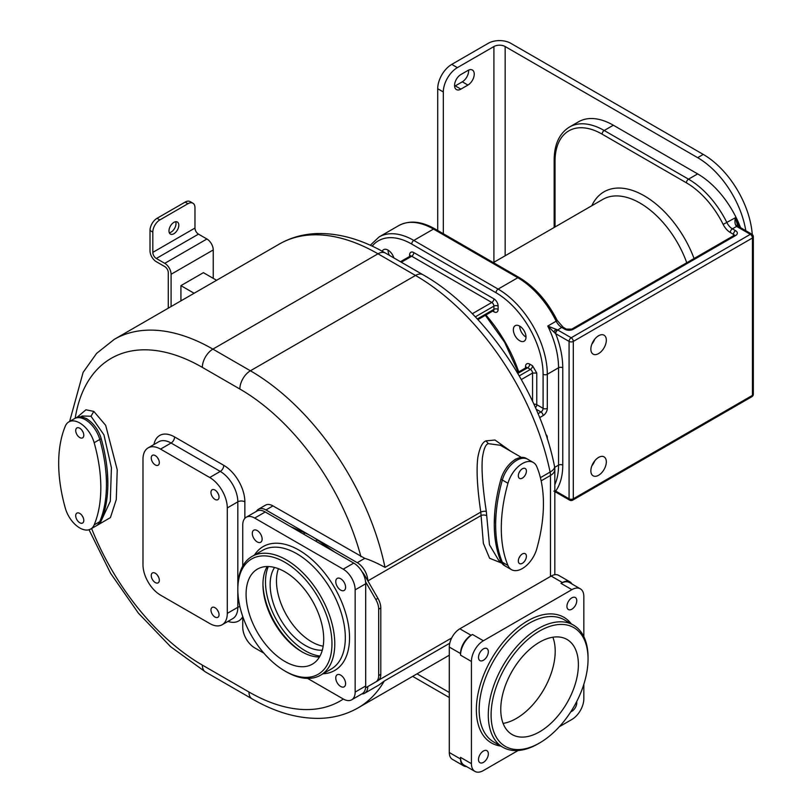 <?xml version="1.0" encoding="UTF-8"?>
<svg xmlns="http://www.w3.org/2000/svg" width="812" height="812" viewBox="0 0 812 812"><rect width="100%" height="100%" fill="white"/><g stroke="black" fill="none" stroke-linecap="round" stroke-linejoin="round"><path stroke-width="1.22" d="M576.764 600.687A6.953 4.019 -60 0 1 573.729 607.691A6.953 4.019 -60 0 1 568.37 609.548A6.953 4.019 -60 0 1 566.928 606.371A6.953 4.019 -60 0 1 569.963 599.368A6.953 4.019 -60 0 1 575.322 597.51A6.953 4.019 -60 0 1 576.764 600.687M583.838 636.659L583.838 596.556A16.89 9.754 -60 0 0 580.336 588.822A16.89 9.754 -60 0 0 571.892 589.654L483.373 640.759A16.89 9.754 -60 0 0 471.427 661.455L471.427 763.666A16.89 9.754 -60 0 0 474.929 771.4A16.89 9.754 -60 0 0 483.373 770.568L518.107 750.511M559.346 726.699L571.892 719.452A16.89 9.754 -60 0 0 583.838 698.767L583.838 684.283M478.501 759.524A6.953 4.019 -60 0 1 481.536 752.531A6.953 4.019 -60 0 1 486.895 750.664A6.953 4.019 -60 0 1 488.337 753.851A6.953 4.019 -60 0 1 485.302 760.854A6.953 4.019 -60 0 1 479.943 762.712A6.953 4.019 -60 0 1 478.501 759.524M576.652 701.659A6.953 4.019 -60 0 1 571.851 711.312A6.953 4.019 -60 0 1 570.806 711.789M483.414 648.9A6.953 4.019 -60 0 1 486.895 648.555A6.953 4.019 -60 0 1 487.961 654.137A6.953 4.019 -60 0 1 483.414 660.257A6.953 4.019 -60 0 1 479.943 660.603A6.953 4.019 -60 0 1 478.877 655.03A6.953 4.019 -60 0 1 483.414 648.9M474.929 771.4L464.038 765.117A16.89 9.754 -60 0 1 460.536 757.383L460.536 759.007A14.9 8.607 120 0 0 463.622 765.828A14.9 8.607 120 0 0 466.484 766.518M460.536 653.538L460.536 655.162A16.89 9.754 -60 0 1 472.482 634.476L471.082 635.288A14.9 8.607 120 0 0 460.536 653.538L449.3 647.052A14.9 8.607 -60 0 1 459.836 628.803L551.165 576.073A14.9 8.607 -60 0 1 558.615 575.332L569.862 581.818A14.9 8.607 120 0 0 562.411 582.559L561.001 583.371A16.89 9.754 -60 0 1 569.445 582.529L580.336 588.822M463.622 765.828L452.385 759.332A14.9 8.607 -60 0 1 449.3 752.511L449.3 647.052M571.892 583.94A14.9 8.607 120 0 0 569.862 581.818M449.3 655.172A197.225 113.863 60 0 1 447.331 656.35L358.102 707.861A197.225 113.863 -120 0 0 384.259 681.055L449.757 643.236M361.858 693.915A14.9 8.607 -120 0 0 364.71 693.215L379.062 684.932L384.259 681.055M97.856 524.917L110.422 517.589L116.278 499.593L117.232 469.803L105.672 425.326L93.806 411.39L85.92 409.806L77.099 417.287M510.768 451.269L494.995 440.023L486.012 440.865C482.358 442.144 479.628 447.696 477.832 457.511C476.268 469.874 477.253 488.073 480.785 512.098L385 567.395C377.072 563.051 370.323 560.026 364.771 558.351L272.954 505.896A14.9 8.607 60 0 0 265.504 505.155L258.48 509.215A14.9 8.607 -120 0 0 256.45 511.337M521.436 457.43L500.375 445.27L488.357 443.667C485.688 444.225 483.708 448.934 482.419 457.816C481.364 469.681 482.663 487.545 486.307 511.418A3.979 1.462 171.5 0 0 480.785 512.098L483.363 543.34L489.606 558.26L501.867 563.163M364.71 693.215A14.9 8.607 -120 0 0 367.795 686.556L365.573 687.845A16.89 9.754 60 0 1 362.193 693.722L351.657 699.812A16.89 9.754 60 0 1 343.212 698.97L307.575 678.396M242.747 566.106L242.747 524.958A16.89 9.754 60 0 1 246.249 517.224A16.89 9.754 60 0 1 254.694 518.066L343.212 569.171A16.89 9.754 60 0 1 355.159 589.857L355.159 692.078L365.694 685.988A16.89 9.754 60 0 1 365.573 687.845L377.915 680.72A13.905 8.029 -120 0 0 380.798 674.346L380.798 607.985A13.905 8.029 -120 0 0 377.915 598.292L364.852 575.657A13.905 8.029 -120 0 0 362.101 571.831M365.694 685.988L365.694 583.777A16.89 9.754 60 0 0 365.573 581.788L375.814 599.51L377.915 598.292M377.915 680.72L375.814 681.938A13.905 8.029 -120 0 0 378.686 675.564L378.686 609.203A13.905 8.029 -120 0 0 375.814 599.51M355.159 692.078A16.89 9.754 60 0 1 351.657 699.812M242.747 616.481L242.747 627.179A16.89 9.754 60 0 0 254.694 647.864L263.951 653.213M290.28 526.44L305.079 532.987A79.485 45.888 60 0 1 311.595 536.316L265.93 509.956A14.9 8.607 -120 0 0 258.48 509.215M367.795 580.773A14.9 8.607 -120 0 0 357.26 562.686L311.595 536.316A79.485 45.888 60 0 1 317.411 540.021L334.767 552.13M343.212 569.171L353.748 563.092A16.89 9.754 60 0 1 365.573 581.788M353.748 563.092L265.23 511.976A16.89 9.754 60 0 0 256.785 511.144L246.249 517.224M345.597 683.633A6.953 4.019 60 0 1 344.156 686.82A6.953 4.019 60 0 1 338.797 684.952A6.953 4.019 60 0 1 335.762 677.959A6.953 4.019 60 0 1 337.203 674.772A6.953 4.019 60 0 1 342.562 676.64A6.953 4.019 60 0 1 345.597 683.633M340.685 578.743A6.953 4.019 60 0 1 345.222 584.873A6.953 4.019 60 0 1 344.156 590.446A6.953 4.019 60 0 1 340.685 590.101A6.953 4.019 60 0 1 336.138 583.97A6.953 4.019 60 0 1 337.203 578.398A6.953 4.019 60 0 1 340.685 578.743M252.299 533.403A6.953 4.019 60 0 1 253.74 530.216A6.953 4.019 60 0 1 259.099 532.083A6.953 4.019 60 0 1 262.134 539.077A6.953 4.019 60 0 1 260.703 542.264A6.953 4.019 60 0 1 255.344 540.396A6.953 4.019 60 0 1 252.299 533.403M284.9 670.986L286.301 671.798A68.553 39.585 -120 0 0 320.578 675.188A68.553 39.585 -120 0 0 334.777 643.804A68.553 39.585 -120 0 0 304.855 574.815A68.553 39.585 -120 0 0 252.024 556.443A68.553 39.585 -120 0 0 237.825 587.827L237.825 589.451A66.564 38.438 -120 0 0 284.9 670.986A66.564 38.438 -120 0 0 331.966 643.804A66.564 38.438 -120 0 0 284.9 562.28A66.564 38.438 -120 0 0 237.825 589.451M284.9 661.455A54.891 31.698 -120 0 0 312.346 664.165A54.891 31.698 -120 0 0 320.76 620.185A54.891 31.698 -120 0 0 284.9 571.81A54.891 31.698 -120 0 0 257.455 569.09A54.891 31.698 -120 0 0 249.04 613.08A54.891 31.698 -120 0 0 284.9 661.455M267.209 566.522A54.891 31.698 -120 0 0 262.946 584.488A54.891 31.698 -120 0 0 301.76 651.711A54.891 31.698 -120 0 0 319.451 656.999M274.557 567.456A49.674 28.684 -120 0 0 270.142 584.589A49.674 28.684 -120 0 0 322.313 650.179M278.435 568.704A49.674 28.684 -120 0 0 276.466 580.935A49.674 28.684 -120 0 0 323.176 646.2M527.8 459.298A21.863 12.627 120 0 0 527.678 459.227L526.267 458.415A21.863 12.627 120 0 0 518.726 457.978L515.336 459.247L511.956 461.886A21.863 12.627 120 0 0 500.923 479.212A139.096 80.307 120 0 0 494.66 513.681A139.096 80.307 120 0 0 494.264 524.156A139.096 80.307 120 0 0 494.295 527.211A139.096 80.307 120 0 0 494.457 531.221A139.096 80.307 120 0 0 500.923 561.407A21.863 12.627 120 0 0 504.404 565.558L505.48 566.177M527.678 459.227A21.863 12.627 120 0 0 516.747 460.313A21.863 12.627 120 0 0 502.334 480.024A139.096 80.307 120 0 0 495.665 524.968A139.096 80.307 120 0 0 502.334 562.229A21.863 12.616 120 0 0 505.815 566.38L511.438 569.628A21.863 12.616 120 0 0 536.773 548.831A139.096 80.307 120 0 0 536.773 466.636A21.863 12.616 120 0 0 533.291 462.475A21.863 12.616 120 0 0 507.957 483.272A139.096 80.307 120 0 0 507.957 565.467A21.863 12.616 120 0 0 511.438 569.628M486.307 511.418L489.443 544.74L498.781 560.493L501.126 561.853M494.66 513.681L494.264 524.156M518.726 457.978A21.863 12.627 120 0 0 511.956 461.886M533.291 462.475L527.668 459.227A21.863 12.616 120 0 0 516.747 460.313A21.863 12.616 120 0 0 502.334 480.024A139.096 80.307 120 0 0 495.665 524.968M522.36 468.788A5.714 3.299 120 0 0 518.635 473.822A5.714 3.299 120 0 0 519.507 478.4A5.714 3.299 120 0 0 522.36 478.116A5.714 3.299 120 0 0 526.095 473.081A5.714 3.299 120 0 0 525.222 468.504A5.714 3.299 120 0 0 522.36 468.788M522.36 563.295A5.714 3.299 -60 0 1 519.507 563.579A5.714 3.299 -60 0 1 518.635 559.001A5.714 3.299 -60 0 1 522.36 553.967A5.714 3.299 -60 0 1 525.222 553.682A5.714 3.299 -60 0 1 526.095 558.26A5.714 3.299 -60 0 1 522.36 563.295M519.041 472.716A5.714 3.299 120 0 0 520.066 470.94M520.066 556.129A5.714 3.299 -60 0 1 519.041 557.895M553.885 491.148L555.337 491.016A2.984 1.725 120 0 0 556.017 492.275A2.984 1.725 120 0 0 556.027 492.285A2.984 1.725 120 0 0 556.169 492.336M555.337 491.016L555.682 491.067A2.984 1.725 120 0 0 556.301 492.427L569.699 500.162A2.984 2.984 0 0 0 572.683 500.162L751.831 396.733A2.984 2.984 0 0 0 753.323 394.145L753.323 236.769A2.984 1.725 180 0 1 752.45 237.987L573.302 341.416L573.302 498.801A2.984 1.725 60 0 1 572.683 500.162M738.301 226.386A2.984 1.725 120 0 0 738.199 226.304L738.433 226.446A2.984 1.725 120 0 0 736.941 226.599L735.916 225.533C734.88 223.828 734.687 221.24 735.337 217.758A69.548 40.153 60 0 1 739.438 227.035M554.829 484.642A69.548 40.153 -120 0 0 558.544 465.134L558.544 367.785A69.548 40.153 -120 0 0 547.755 326.059L556.19 321.197A9.937 5.735 -120 0 0 561.671 327.398L557.793 330.027A2.984 1.725 -60 0 0 555.682 333.681L555.337 333.356A2.984 1.725 -60 0 1 557.438 329.845L547.755 326.059L553.885 332.047A2.984 1.451 -53.2 0 1 556.098 329.357M553.885 332.047L555.337 333.356M591.877 344.126A10.932 6.313 120 0 0 594.77 339.111M591.877 465.814A10.932 6.313 120 0 0 594.77 460.8M398.712 225.614A69.548 40.153 60 0 1 433.486 229.065L413.815 240.423A69.548 40.153 -120 0 0 379.042 236.972L398.712 225.614C409.258 220.052 421.347 221.148 434.978 228.913L519.284 277.582C534.773 286.92 547.41 301.201 557.215 320.446L563.163 327.256A2.984 1.725 120 0 0 561.671 327.398L564.868 329.246A5.958 3.441 0 0 0 573.302 329.246L735.591 235.551A5.958 3.441 0 0 0 735.591 230.679L732.394 228.842A9.937 5.735 60 0 1 726.913 222.63A69.548 40.153 -120 0 0 688.515 179.168L604.209 130.499A69.548 40.153 -120 0 0 569.435 127.048L578.57 121.78A69.548 40.153 60 0 1 613.344 125.221L697.65 173.9A69.548 40.153 60 0 1 740.544 227.664M745.802 230.699A69.548 40.153 -120 0 0 697.65 157.67L505.155 46.538A7.947 4.588 180 0 0 493.909 46.538L457.379 67.629A19.874 11.47 120 0 0 443.322 91.959L443.322 233.734M752.257 234.485A69.548 40.153 -120 0 0 703.273 154.422L510.768 43.29A15.895 9.176 180 0 0 488.286 43.29L451.756 64.381A19.874 11.47 -60 0 0 437.709 88.721L437.709 230.486M467.915 85.067L460.891 89.127A8.942 5.166 120 0 1 456.415 89.564A8.942 5.166 120 0 1 455.045 82.398A8.942 5.166 120 0 1 460.891 74.521L467.915 70.461A8.942 5.166 120 0 1 472.391 70.025A8.942 5.166 120 0 1 473.761 77.191A8.942 5.166 120 0 1 467.915 85.067L462.292 81.819A8.942 5.166 120 0 0 468.585 70.116M462.292 81.819L455.268 85.879A8.942 5.166 120 0 1 454.598 86.224M606.32 340.198A10.932 6.313 120 0 0 604.057 335.194A10.932 6.313 120 0 0 595.632 338.127A10.932 6.313 120 0 0 590.862 349.119A10.932 6.313 120 0 0 593.125 354.123A10.932 6.313 120 0 0 601.55 351.2A10.932 6.313 120 0 0 606.32 340.198M606.32 461.886A10.932 6.313 120 0 0 604.057 456.882A10.932 6.313 120 0 0 595.632 459.815A10.932 6.313 120 0 0 590.862 470.808A10.932 6.313 120 0 0 593.125 475.812A10.932 6.313 120 0 0 601.55 472.888A10.932 6.313 120 0 0 606.32 461.886M723.157 224.416L735.337 217.758L737.712 225.919A2.984 1.451 126.8 0 0 737.59 225.594L738.199 226.304A2.984 1.725 120 0 0 738.189 226.294A2.984 1.725 120 0 0 736.626 226.396L732.394 228.842A2.984 1.725 -60 0 0 730.282 232.486A12.921 7.46 60 0 1 723.157 224.416A66.564 38.438 -120 0 0 686.414 182.822L602.108 134.142A66.564 38.438 -120 0 0 555.032 161.324L555.032 226.984L555.032 161.324A2.984 1.725 180 0 1 554.16 160.106L554.16 227.482M737.489 225.462L737.58 225.584A2.984 1.451 126.8 0 0 737.58 225.584A2.984 1.451 126.8 0 0 735.916 225.533M554.972 492.031L554.829 492.011A2.984 1.949 112.2 0 0 554.972 492.031A2.984 1.949 112.2 0 0 555.032 492.042L556.301 492.427M393.861 257.922A8.942 5.166 -120 0 0 388.045 250.126A8.942 5.166 -120 0 0 383.568 249.68A8.942 5.166 -120 0 0 382.208 251.243M513.367 329.784A8.942 5.166 -120 0 0 517.264 338.777A8.942 5.166 -120 0 0 524.156 341.172A8.942 5.166 -120 0 0 526.014 337.082A8.942 5.166 -120 0 0 522.106 328.078A8.942 5.166 -120 0 0 515.214 325.683A8.942 5.166 -120 0 0 513.367 329.784M533.92 404.244A2.984 1.725 180 0 1 536.762 404.691L536.762 373.053L532.55 373.053A2.984 1.725 -120 0 0 530.439 369.409L527.627 367.785A2.984 1.725 -120 0 0 526.146 367.633L526.399 367.785M389.344 255.323A8.942 5.166 60 0 1 388.045 250.126M526.014 337.082A8.942 5.166 60 0 1 519.69 326.13L519.69 326.13M213.241 278.343L213.241 249.954A8.942 5.166 -120 0 0 206.918 239.002L198.483 234.13A4.963 2.872 60 0 1 194.971 228.05L194.971 207.77A9.937 5.735 120 0 0 192.911 203.213A9.937 5.735 120 0 0 187.948 203.71L159.842 219.93A9.937 5.735 120 0 0 152.818 232.1L152.818 252.38A4.963 2.872 60 0 0 156.33 258.47L164.765 263.332A8.942 5.166 -120 0 1 171.088 274.283L171.088 306.56M180.924 300.876L180.924 285.641L203.406 272.67L216.591 280.282M168.277 308.174L168.277 272.67A4.963 2.872 -120 0 0 164.765 266.58L156.33 261.718A8.942 5.166 60 0 1 150.007 250.766L150.007 230.476A9.937 5.735 -60 0 1 157.031 218.316L159.842 219.93M157.031 218.316L185.136 202.086A9.937 5.735 -60 0 1 190.109 201.599L192.911 203.213M168.977 230.882A6.953 4.019 120 0 0 170.418 234.069A6.953 4.019 120 0 0 175.778 232.202A6.953 4.019 120 0 0 178.813 225.208A6.953 4.019 120 0 0 177.371 222.021A6.953 4.019 120 0 0 172.012 223.889A6.953 4.019 120 0 0 168.977 230.882M169.312 232.75A6.953 4.019 120 0 0 176.001 223.584A6.953 4.019 120 0 0 175.676 221.727M180.924 285.641L194.119 293.264M96.181 525.882A21.863 12.627 -120 0 0 96.303 525.811L97.714 524.999A21.863 12.627 -120 0 0 101.195 520.847A139.096 80.307 -120 0 0 107.661 490.661A139.096 80.307 -120 0 0 107.854 483.587L107.458 473.122A139.096 80.307 -120 0 0 101.195 438.653A21.863 12.627 -120 0 0 90.162 421.327L86.782 418.687L83.392 417.419A21.863 12.627 -120 0 0 75.851 417.855L74.785 418.474M101.195 520.847L99.785 521.659A21.863 12.627 -120 0 1 96.303 525.811A21.863 12.616 -120 0 0 99.785 521.649A139.096 80.307 -120 0 0 106.453 484.399A139.096 80.307 -120 0 0 99.785 439.454A21.863 12.627 -120 0 0 99.785 439.454A21.863 12.616 -120 0 0 74.44 418.657L68.827 421.895A21.863 12.616 -120 0 0 65.346 426.056A139.096 80.307 -120 0 0 65.346 508.251A21.863 12.616 -120 0 0 90.68 529.048A21.863 12.616 -120 0 0 94.162 524.897A139.096 80.307 -120 0 0 94.162 442.702A21.863 12.616 -120 0 0 68.827 421.895M107.854 483.587A139.096 80.307 -120 0 0 107.458 473.122M90.162 421.327A21.863 12.627 -120 0 0 83.392 417.419M94.162 524.897L99.785 521.649A139.096 80.307 -120 0 0 106.453 484.399M79.749 522.735A5.714 3.299 -120 0 0 82.611 523.019A5.714 3.299 -120 0 0 83.484 518.442A5.714 3.299 -120 0 0 79.749 513.407A5.714 3.299 -120 0 0 76.896 513.123A5.714 3.299 -120 0 0 76.023 517.701A5.714 3.299 -120 0 0 79.749 522.735M79.749 428.228A5.714 3.299 60 0 1 83.484 433.263A5.714 3.299 60 0 1 82.611 437.841A5.714 3.299 60 0 1 79.749 437.556A5.714 3.299 60 0 1 76.023 432.522A5.714 3.299 60 0 1 76.896 427.944A5.714 3.299 60 0 1 79.749 428.228M82.053 515.559A5.714 3.299 -120 0 0 83.078 517.335M83.078 432.157A5.714 3.299 60 0 1 82.053 430.38M227.289 507.926L227.289 613.385A24.837 14.342 60 0 1 222.143 624.753A24.837 14.342 60 0 1 209.729 623.525L160.543 595.135A24.837 14.342 60 0 1 142.983 564.716L142.983 459.247A24.837 14.342 60 0 1 148.129 447.879A24.837 14.342 60 0 1 160.543 449.107L209.729 477.507A24.837 14.342 60 0 1 227.289 507.926L237.825 501.836A24.837 14.342 -120 0 0 220.265 471.417L171.088 443.027A24.837 14.342 -120 0 0 158.665 441.799L148.129 447.879M155.275 582.559A5.714 3.299 -120 0 0 158.137 582.843A5.714 3.299 -120 0 0 159.01 578.266A5.714 3.299 -120 0 0 155.275 573.231A5.714 3.299 -120 0 0 152.423 572.947A5.714 3.299 -120 0 0 151.55 577.525A5.714 3.299 -120 0 0 155.275 582.559M214.997 617.039A5.714 3.299 -120 0 0 217.849 617.323A5.714 3.299 -120 0 0 218.732 612.745A5.714 3.299 -120 0 0 214.997 607.711A5.714 3.299 -120 0 0 212.135 607.427A5.714 3.299 -120 0 0 211.262 612.004A5.714 3.299 -120 0 0 214.997 617.039M155.275 464.931A5.714 3.299 -120 0 0 158.137 465.215A5.714 3.299 -120 0 0 159.01 460.637A5.714 3.299 -120 0 0 155.275 455.603A5.714 3.299 -120 0 0 152.423 455.319A5.714 3.299 -120 0 0 151.55 459.897A5.714 3.299 -120 0 0 155.275 464.931M214.997 499.4A5.714 3.299 -120 0 0 217.849 499.684A5.714 3.299 -120 0 0 218.732 495.107A5.714 3.299 -120 0 0 214.997 490.072A5.714 3.299 -120 0 0 212.135 489.788A5.714 3.299 -120 0 0 211.262 494.376A5.714 3.299 -120 0 0 214.997 499.4M158.604 577.159A5.714 3.299 60 0 1 157.579 575.383M218.316 611.639A5.714 3.299 60 0 1 217.291 609.863M158.604 459.531A5.714 3.299 60 0 1 157.579 457.755M218.316 494A5.714 3.299 60 0 1 217.291 492.234M538.173 743.792L539.574 742.98A68.553 39.585 120 0 0 588.05 659.019A68.553 39.585 120 0 0 539.574 631.025A68.553 39.585 120 0 0 491.098 714.996A68.553 39.585 120 0 0 539.574 742.98L538.173 743.792A70.542 40.732 120 0 1 502.902 747.284A70.542 40.732 120 0 1 492.082 690.758A70.542 40.732 120 0 1 538.173 628.6A70.542 40.732 120 0 1 573.445 625.098A70.542 40.732 120 0 1 588.05 657.395L588.05 659.019M500.76 709.414A54.891 31.698 120 0 0 512.128 734.545A54.891 31.698 120 0 0 554.434 719.838A54.891 31.698 120 0 0 578.388 664.592A54.891 31.698 120 0 0 567.02 639.47A54.891 31.698 120 0 0 524.725 654.167A54.891 31.698 120 0 0 500.76 709.414M503.105 723.401A54.891 31.698 120 0 0 555.205 651.214A54.891 31.698 120 0 0 552.86 637.217M500.791 746.066A72.532 41.879 -60 0 1 478.278 692.504A72.532 41.879 -60 0 1 527.627 620.886A72.532 41.879 120 0 1 571.333 623.89M471.427 763.666L460.536 757.383M471.427 661.455L460.536 655.162M449.3 752.511L460.536 759.007M483.373 640.759L472.482 634.476M571.892 589.654L561.001 583.371M459.836 628.803L471.082 635.288M562.411 582.559L551.165 576.073M417.023 673.848L449.3 692.484M91.604 528.521A182.314 105.266 -120 0 0 202.35 665.099L248.959 692.007A182.314 105.266 -120 0 0 343.344 699.041M248.959 692.007A14.9 8.607 120 0 0 252.045 698.838C275.603 712.489 298.583 718.985 321.014 718.326C334.503 717.767 346.866 714.286 358.102 707.861M202.35 665.099A14.9 8.607 120 0 0 205.436 671.93L252.045 698.838M360.944 556.697A182.314 105.266 -120 0 0 239.855 389.029L202.35 367.379A182.314 105.266 -120 0 0 75.201 418.231M244.859 518.35L244.859 501.836A29.811 17.204 -120 0 0 223.777 465.337L174.6 436.937A29.811 17.204 -120 0 0 153.945 444.519M227.959 621.403A29.811 17.204 -120 0 0 242.747 616.694M202.35 367.379A14.9 8.607 -60 0 1 212.886 349.119A197.225 113.863 -120 0 0 114.279 339.355L96.598 353.403L83.108 372.383L69.639 421.428M114.279 339.355L279.379 244.036A197.225 113.863 60 0 1 377.986 253.801L212.886 349.119L250.4 370.779A197.225 113.863 -120 0 1 385 567.395M279.379 244.036C290.757 237.54 303.282 234.049 316.954 233.562C339.233 233.014 362.061 239.52 385.436 253.06A14.9 8.607 120 0 0 377.986 253.801L415.5 275.461L250.4 370.779A14.9 8.607 -60 0 0 239.855 389.029M554.829 574.713L554.829 469.387A14.9 8.607 180 0 1 550.465 475.477L550.465 576.469M378.828 680.03L451.685 637.968M541.157 480.846L550.465 475.477A14.9 8.607 60 0 0 550.1 472.076A14.9 6.049 168.3 0 0 554.525 466.372C539.584 390.663 483.82 308.946 422.95 274.72A14.9 8.607 120 0 0 415.5 275.461A197.225 113.863 60 0 1 550.1 472.076L540.416 477.669M367.866 580.895L480.978 515.6A3.979 2.213 -178.3 0 1 486.591 515.711M355.159 589.857L365.694 583.777M265.93 509.956L272.954 505.896M364.771 558.351L357.26 562.686M364.141 576.073L364.852 575.657M323.014 673.787A71.537 41.3 60 0 0 349.536 637.724A71.537 41.3 -120 0 0 311.361 559.062A71.537 41.3 -120 0 0 254.46 555.043M303.353 533.991L305.079 532.987M315.604 541.066L317.411 540.021M254.694 518.066L265.23 511.976M320.578 675.188L331.123 669.108A68.553 39.585 60 0 0 345.323 637.724A68.553 39.585 -120 0 0 315.391 568.725A68.553 39.585 -120 0 0 262.57 550.363L252.024 556.443M262.956 583.513A57.317 33.089 -120 0 0 302.612 652.198M319.989 656.045A56.261 32.48 -120 0 1 265.494 581.899A56.261 32.48 60 0 1 268.315 566.532M378.686 609.203L380.798 607.985M378.686 675.564L380.798 674.346M486.012 440.865L488.357 443.667M500.923 479.212L507.957 483.272M500.923 561.407L507.957 565.467M562.757 465.134L562.757 367.785A72.532 41.879 -120 0 0 555.682 333.681L569.08 341.416A2.984 1.725 -60 0 1 571.191 337.762A2.984 1.725 -120 0 1 573.302 341.416A2.984 1.725 180 0 1 569.08 341.416L569.08 498.801L555.682 491.067A72.532 41.879 -120 0 0 562.757 465.134A2.984 1.725 0 0 0 558.544 465.134L554.687 467.357M562.757 367.785A2.984 1.725 0 0 0 558.544 367.785L547.308 374.271A69.548 40.153 -120 0 0 498.121 289.092L413.815 240.423A2.984 1.725 -60 0 0 411.714 244.067A66.564 38.438 -120 0 0 372.16 246.117M545.958 434.765A5.958 3.441 -60 0 1 547.308 437.546L547.308 438.886M539.655 417.632L543.086 415.642A5.958 3.441 120 0 0 547.308 408.345L547.308 374.271A2.984 1.725 0 0 1 543.086 374.271A66.564 38.438 -120 0 0 496.02 292.746L411.714 244.067M434.978 228.913A2.984 1.725 120 0 0 433.486 229.065L517.792 277.734A69.548 40.153 60 0 1 556.19 321.197L557.215 320.446M519.284 277.582A2.984 1.725 120 0 0 517.792 277.734L498.121 289.092A2.984 1.725 -60 0 0 496.02 292.746M569.699 500.162A2.984 1.725 120 0 1 569.08 498.801A2.984 1.725 0 0 0 573.302 498.801L752.45 395.363L752.45 237.987A2.984 1.725 -120 0 0 750.339 234.333L571.191 337.762L557.793 330.027M736.941 226.599L750.339 234.333A2.984 1.725 120 0 1 751.831 234.191A2.984 2.984 0 0 1 753.323 236.769M563.163 327.256L566.36 329.104A2.984 1.725 120 0 0 564.868 329.246M566.36 329.104L571.81 329.104A2.984 1.725 60 0 1 573.302 329.246M571.81 329.104L734.099 235.399A2.984 1.725 60 0 1 735.591 235.551M734.312 235.267A2.984 1.725 0 0 0 733.48 234.333L730.282 232.486M735.591 230.679A2.984 1.725 -60 0 0 733.48 234.333L733.48 235.764M591.796 205.751A80.479 46.467 60 0 1 641.226 194.149A80.479 46.467 60 0 1 694.077 258.51M686.749 262.743A74.521 43.026 -120 0 0 602.778 199.407L493.331 262.601M686.414 182.822A2.984 1.725 -60 0 1 688.515 179.168L697.65 173.9M602.108 134.142A2.984 1.725 -60 0 1 604.209 130.499L613.344 125.221M505.155 255.78L505.155 46.538M697.65 157.67L703.273 154.422M443.322 91.959L437.709 88.721M457.379 67.629L451.756 64.381M493.909 262.266L493.909 46.538M460.891 89.127L455.268 85.879M751.831 396.733A2.984 1.725 60 0 0 752.45 395.363A2.984 1.725 0 0 0 753.323 394.145M492.671 311.097L493.909 311.808A5.958 3.441 -120 0 0 498.121 309.372L498.121 306.124A5.958 3.441 -120 0 0 493.909 298.826L413.815 252.583A5.958 3.441 -120 0 0 409.603 255.019L409.603 256.45M538.041 413.694L540.985 411.999A2.984 1.725 120 0 0 543.086 408.345L543.086 374.271M547.308 408.345A2.984 1.725 0 0 1 543.086 408.345L536.762 404.691A2.984 1.725 -60 0 1 535.463 407.695M536.762 373.053L532.55 365.755L529.739 364.131A5.958 3.441 -120 0 0 525.526 366.567L525.526 367.988M485.901 315.005A102.332 59.083 60 0 1 518.746 371.906M498.121 309.372A2.984 1.725 0 0 0 493.909 309.372L493.909 306.124A2.984 1.725 -120 0 0 491.798 302.48L411.714 256.237A2.984 1.725 -120 0 0 410.222 256.095L410.476 256.237M498.121 306.124A2.984 1.725 0 0 0 493.909 306.124L475.335 316.853M493.909 311.808A2.984 1.725 120 0 0 493.534 310.641M493.29 310.438L493.29 310.742A2.984 1.725 -120 0 0 493.909 309.372L477.314 318.954M525.526 366.567A2.984 1.725 180 0 1 526.349 367.471M529.739 364.131A2.984 1.725 -60 0 1 527.627 367.785L517.833 373.439M532.55 365.755A2.984 1.725 -60 0 1 530.439 369.409L519.254 375.865M521.345 379.529L532.55 373.053L532.55 401.29M543.086 415.642A2.984 1.725 60 0 0 540.985 411.999L536.123 409.187M409.603 255.019A2.984 1.725 180 0 1 410.425 255.932M413.815 252.583A2.984 1.725 -60 0 1 411.714 256.237L401.321 262.235M493.909 298.826A2.984 1.725 -60 0 1 491.798 302.48L472.31 313.726M213.241 249.954L171.088 274.283M206.918 239.002L164.765 263.332M198.483 234.13L156.33 258.47M194.971 228.05L152.818 252.38M185.136 202.086L187.948 203.71M150.007 230.476L152.818 232.1M93.806 411.39L90.995 416.251L82.164 416.008L80.672 416.86M101.074 521.111L110.31 501.227L111.417 467.763L103.926 434.816L90.995 416.251M101.195 438.653L94.162 442.702M239.895 606.584A4.963 2.872 0 0 0 237.825 607.305L237.825 501.836A4.963 2.872 0 0 1 244.859 501.836M227.289 613.385L237.825 607.305A24.837 14.342 -120 0 1 232.689 618.673L222.143 624.753M160.543 449.107L171.088 443.027A4.963 2.872 -60 0 0 174.6 436.937M209.729 477.507L220.265 471.417A4.963 2.872 -60 0 0 223.777 465.337M502.902 747.284L493.767 742.016A70.542 40.732 -60 0 1 482.957 685.49A70.542 40.732 -60 0 1 529.038 623.322A70.542 40.732 120 0 1 564.31 619.83L573.445 625.098M412.658 676.366L449.3 697.518M89.026 529.759L110.635 573.343L138.385 613.141L170.601 646.687L205.436 671.93M385.436 253.06L422.95 274.72M554.829 469.387A14.9 14.9 0 0 0 554.525 466.372M569.435 127.048C559.346 133.401 554.251 144.414 554.16 160.106M738.433 226.446L751.831 234.191M379.042 236.972L370.282 245.265M485.373 315.31L504.556 342.167L518.229 372.2M400.448 261.728L410.222 256.095M477.923 319.613L493.29 310.742M517.386 372.688L526.146 367.633M96.303 525.811L90.68 529.048"/></g></svg>
